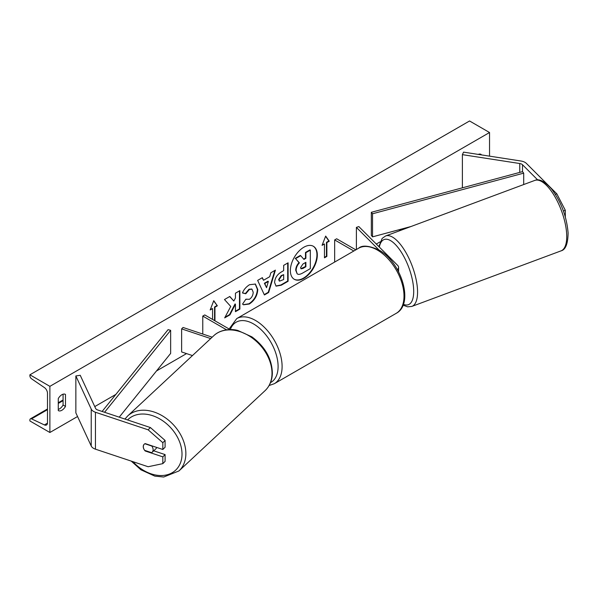 <?xml version="1.0" encoding="UTF-8"?>
<svg xmlns="http://www.w3.org/2000/svg" width="598" height="598" viewBox="0 0 598 598"><rect width="100%" height="100%" fill="white"/><g stroke="black" fill="none" stroke-linecap="round" stroke-linejoin="round"><path stroke-width="0.9" d="M555.393 194.343L556.843 193.857L526.419 163.433A9.045 5.225 0 0 0 524.984 162.357A9.045 5.225 0 0 0 520.925 161.004L463.555 152.131L462.389 154.65L462.389 187.824M537.677 179.916L522.503 164.742A4.522 2.609 0 0 0 521.785 164.203A4.522 2.609 0 0 0 519.759 163.523L462.389 154.65M556.843 193.857L565.319 210.332L565.319 216.91M565.319 210.332L563.406 210.967M145.553 450.645L145.209 450.989A5.651 3.999 45 0 1 143.251 446.646A5.651 3.999 45 0 1 144.148 444.284A5.651 3.999 45 0 1 145.209 443.604L162.828 449.479L162.828 442.707L165.093 440.442L165.093 447.222L162.828 449.479M165.093 440.442L150.404 427.555L148.14 429.82L95.448 412.254A9.045 5.225 180 0 1 93.58 411.424A9.045 5.225 180 0 1 91.232 409.084L75.864 375.963L75.864 412.882L91.232 446.003A9.045 5.225 180 0 0 93.58 448.343A9.045 5.225 180 0 0 95.448 449.173L148.14 466.739L162.828 463.637L162.828 456.865L145.209 450.989M150.404 427.555L97.713 409.989A4.522 2.609 180 0 1 96.771 409.578A4.522 2.609 180 0 1 95.605 408.404L80.229 375.282L75.864 375.963M162.828 463.637L165.093 461.379L165.093 454.607L153.716 450.81M165.093 454.607L162.828 456.865M148.14 429.82L162.828 442.707M212.178 337.182L183.04 327.465L181.628 328.878L181.628 351.96L192.459 355.571M210.69 338.573L181.628 328.878M230.14 329.58L204.763 314.929L202.767 316.08L226.56 329.819M202.767 316.08L202.767 334.043M397.416 269.601A6.78 3.917 0 0 0 398.597 267.388A6.78 3.917 0 0 0 397.692 265.43L358.83 226.575L356.386 227.389L356.386 249.523M379.072 250.076L356.386 227.389M334.663 262.066L334.663 239.933L336.659 238.774L355.825 249.844M334.663 239.933L353.829 250.996M303.844 278.362A19.061 11.003 120 0 0 316.297 261.565A19.061 11.003 120 0 0 313.382 246.286A19.061 11.003 120 0 0 303.844 247.228A19.061 11.003 120 0 0 291.39 264.032A19.061 11.003 120 0 0 294.313 279.311A19.061 11.003 120 0 0 303.844 278.362M294.119 279.191A19.061 11.003 120 0 0 303.448 278.13A19.061 11.003 120 0 0 315.849 261.513A19.061 11.003 120 0 0 313.18 246.174M58.275 398.574A7.064 4.081 -60 0 1 61.878 394.732A7.064 4.081 -60 0 1 65.406 394.381A7.064 4.081 -60 0 1 65.474 394.426L65.474 406.423A7.064 4.081 -60 0 1 58.342 410.617A7.064 4.081 -60 0 1 58.275 410.572L58.275 398.574M245.898 299.172L249.396 299.314C251.78 297.654 253.051 295.292 253.208 292.235L251.967 289.185L249.396 289.454L245.785 293.775L242.452 292.96C243.797 289.596 246.152 286.846 249.53 284.708L255.406 284.065L257.775 289.544C257.387 295.659 254.576 300.48 249.344 304.008L243.476 304.793L242.564 304.076L245.898 299.172L246.226 299.426M274.602 282.57L274.602 282.518C274.908 277.95 277.203 274.415 281.479 271.903L283.669 270.64L283.669 265.363L288.101 262.806L288.101 281.269L281.247 285.224L276.074 286.143L274.602 282.57M230.738 306.445L224.684 317.882L229.938 314.847L235.44 304.18L235.44 311.67L239.873 309.114L239.873 290.65L235.44 293.207L235.44 297.983L233.818 301.003L229.804 296.466L224.482 299.538L230.738 306.445M481.143 154.852L481.143 154.434A7.064 4.081 120 0 0 481.084 154.396A7.064 4.081 120 0 0 478.243 154.404M49.881 386.345L49.881 432.496L29.9 420.962L29.9 419.99A2.542 1.465 60 0 1 30.423 418.824A2.542 1.465 60 0 1 31.537 418.869L44.401 424.931A4.806 2.773 -120 0 0 46.495 425.006A4.806 2.773 -120 0 0 47.489 422.808L47.489 393.267A4.806 2.773 -120 0 0 44.401 387.579L31.537 378.788A2.542 1.465 60 0 1 29.9 375.776L29.9 374.804L49.881 386.345L489.538 132.517L489.538 156.145M49.881 432.496L77.553 416.522M94.761 406.588L115.863 394.403M156.512 370.939L186.546 353.597M229.146 329.005L236.726 318.599A37.592 21.7 60 0 1 255.525 320.468A37.592 21.7 60 0 1 280.081 353.59A37.592 21.7 60 0 1 274.318 383.707L269.122 385.516M376.299 244.044L380.096 241.854M398.761 231.075L402.895 228.69M326.867 242.586L329.266 241.203L325.663 236.083L322.068 245.352L324.467 243.969L324.467 257.813L326.867 256.43L326.867 242.586L326.463 242.354L326.463 256.198L326.867 256.43M210.391 309.368L212.559 308.583L210.16 309.966L213.755 300.697L217.351 305.81L214.951 307.2L214.951 320.812M212.559 308.583L212.559 319.429M263.516 280.275L269.713 276.702L270.834 272.77L275.409 270.132L268.644 292.519L264.406 294.964L257.641 280.395L262.358 277.666L263.516 280.275L262.126 277.808M63.074 394.209L63.074 405.04A7.064 4.081 -60 0 1 58.275 409.406M29.9 374.804L469.557 120.975L489.538 132.517M63.074 405.04L65.474 406.423M297.161 273.802L296.115 270.468C296.212 267.59 297.311 265.064 299.404 262.881L295.584 258.642L300.712 255.682L303.941 259.42L305.884 258.299L305.884 252.692L310.325 250.128L310.325 268.629L302.745 273.002C300.323 274.37 298.581 274.706 297.527 274.011L297.445 273.959M297.131 273.779L295.711 270.236C295.816 267.358 296.914 264.832 299.007 262.657L295.584 258.642M303.672 259.113L305.481 258.067L305.481 252.461L309.921 249.897L310.325 250.128M305.481 252.461L305.884 252.692M305.481 258.067L305.884 258.299M295.188 258.411L300.308 255.451L300.712 255.682M299.007 262.657L299.404 262.881M326.463 256.198L324.467 257.357M322.3 244.761L324.467 243.969M326.463 242.354L328.863 240.972L325.581 236.3M328.863 240.972L329.266 241.203M213.673 300.914L217.351 305.81M216.954 305.578L214.555 306.968L214.951 307.2M214.555 306.968L214.555 320.58M233.818 301.003L229.669 296.541M235.44 311.207L239.477 308.882L239.477 290.882M239.477 308.882L239.873 309.114M225.035 317.217L229.535 314.615L235.044 303.948L235.44 304.18M229.535 314.615L229.938 314.847M279.034 279.774L279.572 281.127L283.669 279.528L283.669 274.646L281.568 275.857L279.034 279.774L278.638 279.543L279.386 280.985M278.638 279.543L281.172 275.626L283.669 274.646M287.705 263.038L287.705 281.038L288.101 281.269M287.705 281.038L280.851 284.992L275.88 286.016M255.197 283.953L257.372 289.312C256.991 295.427 254.18 300.248 248.947 303.777L243.281 304.674M251.765 289.081L248.992 289.223L245.382 293.551L245.785 293.775M245.382 293.551L242.504 292.841M268.353 281.441L264.787 283.497L266.559 287.69L268.353 281.441L267.949 281.209L264.391 283.273L264.787 283.497M264.391 283.273L266.559 287.69M274.841 270.46L268.248 292.287L268.644 292.519M268.248 292.287L264.234 294.605M300.577 267.575L301.056 268.823L302.977 268.435L305.884 266.753L305.884 262.313L302.954 264.01L300.577 267.575M300.876 268.681L305.481 266.521L305.481 262.544M305.481 266.521L305.884 266.753M144.275 444.157A5.651 4.126 -133 0 0 143.333 446.571A5.651 4.126 -133 0 0 144.649 450.346L151.638 452.679A5.651 4.126 -133 0 0 152.079 452.335A5.651 4.126 -133 0 0 153.118 449.831A5.651 4.126 -133 0 0 151.802 446.056L144.88 443.753M152.079 452.335L155.749 448.911A5.651 4.126 -133 0 0 156.646 447.416M371.336 212.297L371.336 235.373L372.532 236.853L372.532 213.778L371.336 212.297L522.503 171.663L523.699 173.143L523.699 184.55M411.073 226.493L372.532 236.853M523.699 173.143L372.532 213.778M102.109 411.461L168.083 329.64L170.647 330.328L170.647 353.403L119.234 417.165M104.568 412.276L170.647 330.328M522.503 164.742L522.503 171.663M519.759 163.523L519.759 172.403M95.448 412.254L95.448 449.173M91.232 409.084L91.232 446.003M358.636 248.222C362.119 244.978 368.854 245.554 378.84 249.942C401.168 261.797 414.489 303.844 396.22 313.33A37.592 21.7 -120 0 0 401.983 283.205A37.592 21.7 -120 0 0 377.428 250.084A37.592 21.7 -120 0 0 358.636 248.222L236.726 318.599M270.513 382.63A34.759 20.07 -120 0 0 276.336 354.913A34.759 20.07 -120 0 0 253.522 323.929A34.759 20.07 -120 0 0 230.312 329.58M566.687 234.446A37.592 14.434 -110.4 0 0 554.615 196.204A37.592 14.434 -110.4 0 0 534.776 180.424C539.022 178.428 544.591 181.246 551.491 188.878C561.163 201.885 566.702 216.558 568.1 232.906C567.936 243.805 565.573 249.792 561.014 250.876A37.592 14.434 -110.4 0 0 566.687 234.446M403.358 304.3A34.759 13.35 -110.4 0 0 413.659 289.492A34.759 13.35 -110.4 0 0 397.707 247.161A34.759 13.35 -110.4 0 0 379.334 247.079M534.776 180.424L385.605 235.971A37.592 14.434 69.6 0 1 405.444 251.751A37.592 14.434 69.6 0 1 417.516 289.993A37.592 14.434 69.6 0 1 411.843 306.423L561.014 250.876M44.401 424.931L47.474 423.152M31.537 418.869L47.489 409.66M58.275 403.426L63.074 400.66M295.711 270.236L296.115 270.468M295.711 270.289L296.115 270.52M281.172 275.626L281.568 275.857M278.638 279.49L279.034 279.722M280.851 284.992L281.247 285.224M257.372 289.26L257.775 289.492M257.372 289.312L257.775 289.544M248.947 303.777L249.344 304.008M248.992 289.223L249.396 289.454M302.581 268.203L302.977 268.435M127.583 419.945A34.759 25.393 47 0 1 161.58 420.028A34.759 25.393 47 0 1 182.001 454.816A34.759 25.393 47 0 1 164.525 475.305A34.759 25.393 47 0 1 132.935 461.671M131.239 461.103L140.896 469.796L154.815 476.12L163.695 477.025L178.944 470.955A37.592 27.456 -133 0 0 185.858 454.316A37.592 27.456 -133 0 0 164.293 417.038A37.592 27.456 -133 0 0 127.673 415.969L213.8 335.672A37.592 27.456 47 0 1 250.42 336.741A37.592 27.456 47 0 1 271.985 374.012A37.592 27.456 47 0 1 265.064 390.658C269.713 386.188 272.142 380.388 272.367 373.272C271.955 358.77 265.116 346.623 251.84 336.831L237.922 330.507C231.897 328.668 220.707 329.042 213.8 335.672M398.597 267.388L398.597 271.776M396.22 313.33L274.318 383.707M385.605 235.971L382.167 238.393L378.84 246.585M403.037 305.152L407.612 306.834L411.843 306.423M30.423 418.824L47.489 408.98M58.275 402.746L63.074 399.98M279.572 281.127L279.169 280.896M251.967 289.185L251.571 288.954M178.944 470.955L265.064 390.658M124.937 419.071L127.673 415.969"/></g></svg>
